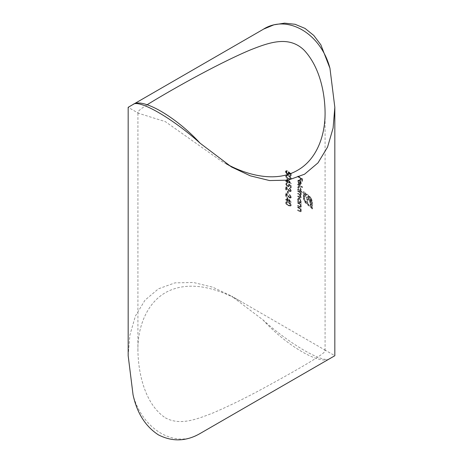 <?xml version="1.0" encoding="UTF-8"?>
<svg xmlns="http://www.w3.org/2000/svg" width="463" height="463" viewBox="0 0 463 463"><rect width="100%" height="100%" fill="white"/><g stroke="black" fill="none" stroke-linecap="round" stroke-linejoin="round"><path stroke-width="0.35" stroke-dasharray="2.31 1.74" d="M165.326 417.811C180.026 425.827 196.324 419.414 212.65 413.106C229.335 405.947 246.686 397.428 264.714 387.56C301.199 367.749 326.924 352.575 325.084 350.584L324.511 349.768L241.819 302.021C219.67 289.062 194.113 281.643 172.977 289.265C149.451 297.217 137.43 323.961 137.916 350.584C138.321 374.613 145.457 404.517 165.326 417.811M226.621 164.018L221.181 161.014L165.326 121.63L138.483 113.267L137.916 112.451C137.783 111.317 140.845 108.759 147.101 104.771M300.921 203.078A93.584 54.032 0 0 0 300.337 202.707L300.892 202.424L300.337 202.707L300.979 201.555L299.329 198.511L298.126 198.372L297.616 199.501L298.247 201.44A93.584 54.032 0 0 0 297.674 201.11L297.674 201.579A93.584 54.032 180 0 1 300.921 203.552L301.268 202.881L300.921 203.552M297.674 207.117L297.674 207.586A93.584 54.032 180 0 1 298.866 208.286L299.74 208.888L300.585 210.729L299.96 211.325L299.225 210.931A93.584 54.032 0 0 0 297.674 210.017L297.674 210.491A93.584 54.032 180 0 1 299.353 211.487L300.643 211.851L300.979 211.059L300.348 209.195A93.584 54.032 180 0 1 300.921 209.56L300.921 209.085A93.584 54.032 0 0 0 297.674 207.117L298.022 206.915A94.07 54.31 180 0 1 301.268 208.888L300.921 209.085M300.371 211.331L299.96 211.325L300.371 211.331M297.674 190.849L297.674 191.317A93.584 54.032 180 0 1 299.063 192.139L300.585 194.327L300.377 194.836L300.933 194.124L299.347 194.472A93.584 54.032 0 0 0 297.674 193.482L297.674 193.951A93.584 54.032 180 0 1 298.959 194.709L300.585 196.96L300.377 197.481L300.933 196.763L299.457 197.169A93.584 54.032 0 0 0 297.674 196.115L297.674 196.584A93.584 54.032 180 0 1 299.457 197.643L300.69 197.996L300.979 197.29L300.209 195.392L301.031 195.166L300.209 195.392L300.979 194.657L300.371 192.944A93.584 54.032 180 0 1 300.921 193.291L300.921 192.822A93.584 54.032 0 0 0 297.674 190.849L298.022 190.646A94.07 54.31 180 0 1 301.268 192.62L300.921 192.822M297.674 184.303L297.674 184.772A93.584 54.032 180 0 1 302.183 187.567L302.183 187.098A93.584 54.032 0 0 0 297.674 184.303L298.022 184.1A94.07 54.31 180 0 1 302.53 186.896L302.183 187.098M285.561 176.009C285.926 177.497 286.846 178.498 288.322 179.002L290.561 179.32L290.995 178.411C290.66 176.907 289.769 175.911 288.322 175.425L286.018 175.107L285.561 176.009L286.371 174.904L288.322 175.425M290.868 185.837L288.327 184.129L288.588 185.408L288.241 186.213L287.442 186.178L286.111 184.28L287.054 183.041L286.018 183.093L285.561 184.025L287.425 186.641L288.669 186.693L289.016 185.067L290.353 185.964L290.353 187.752A93.584 54.032 180 0 1 290.868 187.995L290.868 185.837L291.215 185.634L291.215 187.793L290.868 187.995M287.459 191.248L287.459 193.274A93.584 54.032 180 0 1 287.992 193.505L287.992 191.479A93.584 54.032 0 0 0 287.459 191.248L287.807 191.045A94.07 54.31 180 0 1 288.339 191.277L287.992 191.479M286.921 197.498L286.921 199.993A93.584 54.032 0 0 0 285.7 199.484L285.7 199.958A93.584 54.032 180 0 1 286.921 200.467L286.921 201.075A93.584 54.032 180 0 1 287.459 201.307L287.459 200.699A93.584 54.032 180 0 1 290.995 202.296L286.921 197.498L287.268 197.296L291.343 202.001L290.995 202.204M297.674 176.27L297.674 176.739A93.584 54.032 180 0 1 299.856 178.047L299.856 180.136A93.584 54.032 180 0 1 300.308 180.42L300.308 178.324A93.584 54.032 180 0 1 301.639 179.175L301.639 181.27A93.584 54.032 180 0 1 302.079 181.554L302.079 178.99A93.584 54.032 0 0 0 297.674 176.27L298.022 176.067A94.07 54.31 180 0 1 302.42 178.793L302.079 178.99M285.561 202.742C285.926 204.229 286.846 205.225 288.322 205.728L290.561 206.047L290.995 205.138C290.66 203.639 289.769 202.644 288.322 202.152L286.018 201.839L285.561 202.742L286.371 201.636L288.322 202.152M290.48 196.931L290.156 197.614L289.456 197.597L285.7 192.938L285.7 196.515A93.584 54.032 180 0 1 286.244 196.74L286.244 194.292L289.497 198.089L290.59 198.118L290.995 197.197L289.311 194.697L290.48 196.931L290.828 196.729L289.659 194.969L289.311 195.172M290.48 190.449L290.156 191.132L289.456 191.121L285.7 186.456L285.7 190.033A93.584 54.032 180 0 1 286.244 190.258L286.244 187.81L289.497 191.613L290.59 191.641L290.995 190.715L289.311 188.221L290.48 190.449L290.828 190.252L289.659 188.493L289.311 188.69M286.921 178.868L286.921 181.363A93.584 54.032 0 0 0 285.7 180.854L285.7 181.328A93.584 54.032 180 0 1 286.921 181.837L286.921 182.445A93.584 54.032 180 0 1 287.459 182.677L287.459 182.069A93.584 54.032 180 0 1 290.995 183.666L286.921 178.868L287.268 178.666L291.343 183.371L290.995 183.574M298.022 181.589L298.369 180.796L299.231 180.9L299.231 184.343L300.354 184.615L300.875 184.338L300.354 184.615L300.979 183.464L300.383 181.583L299.312 180.477L298.045 180.339L297.616 181.409L298.531 183.718L298.022 181.589L298.369 181.386L299.063 183.215L298.716 183.412M302.183 192.093A93.584 54.032 0 0 0 300.308 190.878L300.886 190.588L300.308 190.878L300.979 189.743L299.329 186.699L298.126 186.56L297.616 187.689L298.247 189.627A93.584 54.032 0 0 0 297.674 189.298L297.674 189.766A93.584 54.032 180 0 1 302.183 192.562L302.53 191.89L302.183 192.562M290.197 173.706L290.353 175.604A93.584 54.032 180 0 1 290.868 175.847L290.654 173.538M287.425 174.493L288.669 174.545L289.462 173.382L289.016 174.343L287.772 174.291M297.674 202.661L297.674 203.13A93.584 54.032 180 0 1 298.866 203.836L299.74 204.438L300.585 206.272L299.96 206.874L299.225 206.481A93.584 54.032 0 0 0 297.674 205.56L297.674 206.035A93.584 54.032 180 0 1 299.353 207.03L300.643 207.401L300.979 206.602L300.348 204.744A93.584 54.032 180 0 1 300.921 205.103L300.921 204.634A93.584 54.032 0 0 0 297.674 202.661L298.022 202.458A94.07 54.31 180 0 1 301.268 204.432L300.921 204.634M300.371 206.874L299.96 206.874L300.371 206.874M311.883 201.017L310.916 198.586L309.406 196.596A93.584 54.032 0 0 0 303.271 191.856L303.271 195.565A93.584 54.032 180 0 1 304.046 196.104L304.046 196.086A93.584 54.032 180 0 1 306.749 198.095L306.749 201.891A93.584 54.032 180 0 1 307.663 202.62L307.663 198.824A93.584 54.032 180 0 1 308.503 199.512L309.88 201.891L309.978 204.582A93.584 54.032 180 0 1 310.841 205.358L310.233 200.566L308.358 198.031A93.584 54.032 -0 0 0 304.046 194.72L304.046 193.378A93.584 54.032 180 0 1 309.406 197.579L310.962 199.941L311.599 202.846L311.599 207.366A93.584 54.032 -0 0 0 306.518 203.008L304.776 200.734L304.046 196.983A93.584 54.032 0 0 0 303.271 196.445L303.774 199.952L304.949 202.256L306.518 203.992A93.584 54.032 180 0 1 312.236 208.969L311.883 201.017L312.236 200.809L312.594 203.257L312.236 203.465M262.88 319.817C289.728 344.229 324.158 364.109 329.951 358.541C320.882 365.712 287.083 346.266 262.88 319.817L231.5 296.065L241.819 302.021M128.17 355.723L129.895 335.009L135.422 315.992L145.012 300.157L158.433 288.825L174.956 282.87L193.465 282.482L212.696 287.199L231.5 296.065M133.107 104.459L128.17 107.312L138.483 113.267M263.765 29.036L262.88 29.534M200.12 433.495C175.963 449.33 142.182 429.826 133.049 394.771M302.42 178.793L302.42 181.357L302.079 181.554M302.42 181.357A94.07 54.31 0 0 0 301.986 181.068L301.639 181.27M301.986 181.068L301.986 178.978L301.639 179.175M301.986 178.978A94.07 54.31 0 0 0 300.655 178.128L300.308 178.324M300.655 178.128L300.655 180.217L300.308 180.42M300.655 180.217A94.07 54.31 0 0 0 300.203 179.939L299.856 180.136M300.203 179.939L300.203 177.844L299.856 178.047M300.203 177.844A94.07 54.31 0 0 0 298.022 176.542L297.674 176.739M298.022 176.542L298.022 176.067M288.669 201.955C290.11 202.435 291.001 203.431 291.343 204.941L290.995 205.138M291.343 204.941L290.903 205.85L288.322 205.728M288.669 205.531C287.205 205.034 286.284 204.033 285.914 202.539M288.327 202.626L290.48 204.912L290.162 205.549L288.327 205.259L287.014 204.49L286.111 202.979L286.458 202.325L288.675 202.424L286.811 202.123L286.111 202.979M286.458 202.782L287.361 204.293L288.675 205.057L290.509 205.346L290.828 204.71L290.48 204.912M290.828 204.71L288.675 202.424M288.675 205.057L288.327 205.259M287.361 204.293L287.014 204.49M291.343 202.001L290.995 202.296M291.343 202.099A94.07 54.31 0 0 0 287.807 200.496L287.459 200.699M287.807 200.496L287.459 201.307M287.807 201.104A94.07 54.31 0 0 0 287.268 200.873L286.921 201.075M287.268 200.873L287.268 200.265L286.921 200.467M287.268 200.265A94.07 54.31 0 0 0 286.047 199.756L285.7 199.958M286.047 199.756L286.047 199.281L285.7 199.484M286.047 199.281A94.07 54.31 180 0 1 287.268 199.79L286.921 199.993M287.268 199.79L287.268 197.296M287.459 200.224L287.459 198.656L289.699 201.22A93.584 54.032 0 0 0 287.459 200.224L287.807 200.022A94.07 54.31 180 0 1 290.046 201.017L289.699 201.22M290.046 201.017L287.807 198.453L287.459 198.656M287.807 198.453L287.807 200.022M289.659 194.969L289.659 194.501L289.311 194.697M289.659 194.501L291.343 197.001L290.995 197.197M291.343 197.001L290.938 197.921L289.497 198.089M289.844 197.892L286.591 194.09L286.244 194.292M286.591 194.09L286.591 196.538L286.244 196.74M286.591 196.538A94.07 54.31 0 0 0 286.047 196.312L285.7 196.515M286.047 196.312L286.047 192.735L285.7 192.938M286.047 192.735L288.229 195.699L287.876 195.901M288.229 195.699L289.803 197.4L289.456 197.597M289.803 197.4L290.504 197.417L290.828 196.729M288.339 191.277L288.339 193.303L287.992 193.505M288.339 193.303A94.07 54.31 0 0 0 287.807 193.071L287.459 193.274M287.807 193.071L287.807 191.045M289.659 188.493L289.659 188.019L289.311 188.221M289.659 188.019L291.343 190.519L290.995 190.715M291.343 190.519L290.938 191.439L289.497 191.613M289.844 191.41L286.591 187.608L286.244 187.81M286.591 187.608L286.591 190.061L286.244 190.258M286.591 190.061A94.07 54.31 0 0 0 286.047 189.836L285.7 190.033M286.047 189.836L286.047 186.253L285.7 186.456M286.047 186.253L288.229 189.222L287.876 189.419M288.229 189.222L289.803 190.918L289.456 191.121M289.803 190.918L290.504 190.935L290.828 190.252M291.215 187.793A94.07 54.31 0 0 0 290.7 187.556L290.353 187.752M290.7 187.556L290.7 185.761L290.353 185.964M290.7 185.761L289.363 184.864L289.016 185.067M289.363 184.864L289.115 185.732M289.462 185.53L289.016 186.496L287.425 186.641M287.772 186.439L285.914 183.823L285.561 184.025M285.914 183.823L286.365 182.891L287.054 183.041M287.407 182.839L287.054 183.516M287.407 183.313L286.811 183.354L286.111 184.28M286.458 184.077L287.795 185.976L287.442 186.178M287.795 185.976L288.594 186.01L288.935 185.206L288.588 185.408M288.935 185.206L288.675 183.933L288.327 184.129M288.675 183.933L291.215 185.634M291.343 183.371L290.995 183.666M291.343 183.47A94.07 54.31 0 0 0 287.807 181.866L287.459 182.069M287.807 181.866L287.459 182.677M287.807 182.474A94.07 54.31 0 0 0 287.268 182.243L286.921 182.445M287.268 182.243L287.268 181.635L286.921 181.837M287.268 181.635A94.07 54.31 0 0 0 286.047 181.126L285.7 181.328M286.047 181.126L286.047 180.651L285.7 180.854M286.047 180.651A94.07 54.31 180 0 1 287.268 181.166L286.921 181.363M287.268 181.166L287.268 178.666M287.459 181.594L287.459 180.026L289.699 182.59A93.584 54.032 0 0 0 287.459 181.594L287.807 181.392A94.07 54.31 180 0 1 290.046 182.387L289.699 182.59M290.046 182.387L287.807 179.823L287.459 180.026M287.807 179.823L287.807 181.392M288.669 175.222C290.11 175.709 291.001 176.704 291.343 178.209L290.995 178.411M291.343 178.209L290.903 179.117L288.322 179.002M288.669 178.799C287.205 178.301 286.284 177.306 285.914 175.813M288.327 175.899L290.48 178.18L290.162 178.816L288.327 178.527L287.014 177.763L286.111 176.253L286.458 175.599L288.675 175.697L286.811 175.396L286.111 176.253M286.458 176.05L287.361 177.56L288.675 178.33L290.509 178.62L290.828 177.983L290.48 178.18M290.828 177.983L288.675 175.697M288.675 178.33L288.327 178.527M287.361 177.56L287.014 177.763M299.063 183.215L298.531 183.718M298.872 183.522L297.958 181.212L297.616 181.409M297.958 181.212L298.386 180.142L299.654 180.275L299.312 180.477M299.654 180.275L300.73 181.386L300.383 181.583M300.73 181.386L301.32 183.261L300.979 183.464M301.32 183.261L300.695 184.419L299.231 184.343M299.578 184.147L299.578 180.703L299.231 180.9M299.578 180.703L298.71 180.599L298.369 181.386M299.63 184.112L299.63 181.195L300.585 183.238L300.232 184.106L299.63 184.112L300.574 183.909L300.933 183.041L300.585 183.238M300.933 183.041L300.632 181.861L299.978 180.998L299.63 181.195M299.978 180.998L299.978 183.915M300.632 181.861L300.29 182.057M302.53 186.896L302.183 187.567M302.53 187.37A94.07 54.31 0 0 0 298.022 184.575L297.674 184.772M298.022 184.575L298.022 184.1M302.53 192.365A94.07 54.31 0 0 0 298.022 189.57L297.674 189.766M298.022 189.57L298.022 189.095L297.674 189.298M298.022 189.095A94.07 54.31 180 0 1 298.594 189.431L298.247 189.627M298.594 189.431L297.958 187.492L297.616 187.689M297.958 187.492L298.467 186.363L299.671 186.496L299.329 186.699M299.671 186.496L301.32 189.546L300.979 189.743M301.32 189.546L300.649 190.681A94.07 54.31 180 0 1 302.53 191.89M300.585 189.506L300.209 190.386L299.312 190.264L298.022 187.943L298.409 187.075L299.324 187.168L300.585 189.506L300.933 189.303L299.671 186.965L299.324 187.168M299.671 186.965L298.751 186.878L298.369 187.746L299.659 190.067L299.312 190.264M299.659 190.067L300.556 190.189L300.933 189.303M298.369 187.746L298.022 187.943M301.268 192.62L300.921 193.291M301.268 193.094A94.07 54.31 0 0 0 300.713 192.741L300.371 192.944M300.713 192.741L301.164 193.557L300.817 193.76M301.164 193.557L301.32 194.454L300.979 194.657M301.32 194.454L300.556 195.195L301.32 197.093L300.979 197.29M301.32 197.093L301.031 197.794L299.798 197.441A94.07 54.31 0 0 0 298.022 196.387L297.674 196.584M298.022 196.387L298.022 195.913L297.674 196.115M298.022 195.913A94.07 54.31 180 0 1 299.798 196.972L300.933 196.763L299.301 194.506A94.07 54.31 0 0 0 298.022 193.754L297.674 193.951M298.022 193.754L298.022 193.279L297.674 193.482M298.022 193.279A94.07 54.31 180 0 1 299.694 194.269L300.933 194.124L299.405 191.937A94.07 54.31 0 0 0 298.022 191.121L297.674 191.317M298.022 191.121L298.022 190.646M288.935 173.058L288.675 171.779L291.215 173.486L290.868 173.683M291.215 173.486L291.215 175.645L290.868 175.847M291.215 175.645A94.07 54.31 0 0 0 290.7 175.402L290.353 175.604M290.7 175.402L290.7 173.613L290.353 173.81M289.363 172.716L289.462 173.382M285.914 171.675L286.365 170.743L287.054 170.893M287.407 170.691L287.054 171.362M287.407 171.165L286.811 171.206L286.111 172.126M286.458 171.923L287.795 173.828L287.442 174.03M287.795 173.828L288.594 173.862M288.675 171.779L288.327 171.981M301.268 208.888L300.921 209.56M301.268 209.363A94.07 54.31 0 0 0 300.695 208.998L300.348 209.195M300.695 208.998L301.32 210.862L300.979 211.059M301.32 210.862L300.991 211.655L299.7 211.284A94.07 54.31 0 0 0 298.022 210.289L297.674 210.491M298.022 210.289L298.022 209.82L297.674 210.017M298.022 209.82A94.07 54.31 180 0 1 299.567 210.734L300.302 211.128L300.585 210.729M300.933 210.532L300.082 208.691L299.74 208.888M300.082 208.691L299.214 208.09A94.07 54.31 0 0 0 298.022 207.389L297.674 207.586M298.022 207.389L298.022 206.915M301.268 204.432L300.921 205.103M301.268 204.906A94.07 54.31 0 0 0 300.695 204.542L300.348 204.744M300.695 204.542L301.32 206.405L300.979 206.602M301.32 206.405L300.991 207.198L299.7 206.828A94.07 54.31 0 0 0 298.022 205.838L297.674 206.035M298.022 205.838L298.022 205.364L297.674 205.56M298.022 205.364A94.07 54.31 180 0 1 299.567 206.278L300.302 206.672L300.585 206.272M300.933 206.076L300.082 204.235L299.74 204.438M300.082 204.235L299.214 203.633A94.07 54.31 0 0 0 298.022 202.933L297.674 203.13M298.022 202.933L298.022 202.458M301.268 203.355A94.07 54.31 0 0 0 298.022 201.382L297.674 201.579M298.022 201.382L298.022 200.907L297.674 201.11M298.022 200.907A94.07 54.31 180 0 1 298.594 201.243L298.247 201.44M298.594 201.243L297.958 199.304L297.616 199.501M297.958 199.304L298.467 198.176L299.671 198.309L299.329 198.511M299.671 198.309L301.32 201.359L300.979 201.555M301.32 201.359L300.678 202.51A94.07 54.31 180 0 1 301.268 202.881M300.585 201.318L300.209 202.198L299.312 202.076L298.022 199.756L298.409 198.887L299.324 198.98L300.585 201.318L300.933 201.116L299.671 198.777L299.324 198.98M299.671 198.777L298.751 198.691L298.369 199.559L299.659 201.88L299.312 202.076M299.659 201.88L300.556 202.001L300.933 201.116M298.369 199.559L298.022 199.756M312.594 203.257L312.594 208.761L312.236 208.969M312.594 208.761A94.07 54.31 0 0 0 306.865 203.789L306.518 203.992M306.865 203.789L305.296 202.059L304.949 202.256M305.296 202.059L304.122 199.75L303.774 199.952M304.122 199.75L303.618 197.157L303.271 197.36M303.618 197.157L303.618 196.248L303.271 196.445M303.618 196.248A94.07 54.31 180 0 1 304.388 196.787L304.046 196.983M304.388 196.787L304.046 197.898M304.388 197.695L305.123 200.537L304.776 200.734M305.123 200.537L306.865 202.806L306.518 203.008M306.865 202.806A94.07 54.31 180 0 1 311.958 207.164L311.599 207.366M311.958 207.164L311.958 202.644L311.599 202.846M311.958 202.644L311.315 199.732L310.962 199.941M311.315 199.732L309.759 197.377L309.406 197.579M309.759 197.377A94.07 54.31 0 0 0 304.388 193.181L304.046 193.378M304.388 193.181L304.388 194.524L304.046 194.72M304.388 194.524A94.07 54.31 180 0 1 308.705 197.828L308.358 198.031M308.705 197.828L309.822 198.997L309.469 199.2M309.822 198.997L310.586 200.363L310.233 200.566M310.586 200.363L311.043 201.914L310.69 202.117M311.043 201.914L311.194 203.674L310.841 203.876M311.194 203.674L311.194 205.155L310.841 205.358M311.194 205.155A94.07 54.31 0 0 0 310.332 204.374L309.978 204.582M310.332 204.374L310.332 202.667L309.978 202.869M310.332 202.667L310.233 201.689L309.88 201.891M310.233 201.689L309.95 200.803L309.597 201.006M309.95 200.803L309.487 199.981L309.134 200.184M309.487 199.981L308.856 199.316L308.503 199.512M308.856 199.316A94.07 54.31 -0 0 0 308.017 198.627L307.663 198.824M308.017 198.627L308.017 202.418L307.663 202.62M308.017 202.418A94.07 54.31 -0 0 0 307.096 201.689L306.749 201.891M307.096 201.689L307.096 197.898L306.749 198.095M307.096 197.898A94.07 54.31 0 0 0 304.388 195.89L304.046 196.086M304.388 195.89L304.046 196.104M304.388 195.901A94.07 54.31 -0 0 0 303.618 195.363L303.271 195.565M303.618 195.363L303.618 191.659L303.271 191.856M303.618 191.659A94.07 54.31 180 0 1 309.759 196.393L309.406 196.596M309.759 196.393L311.275 198.384L310.916 198.586M311.275 198.384L312.236 200.809M287.998 195.999L287.65 196.202M287.998 189.523L287.65 189.726M299.798 197.441L299.457 197.643M299.798 196.972L299.457 197.169M299.301 194.506L298.959 194.709M299.694 194.269L299.347 194.472M299.405 191.937L299.063 192.139M299.7 211.284L299.353 211.487M299.567 210.734L299.225 210.931M299.214 208.09L298.866 208.286M299.7 206.828L299.353 207.03M299.567 206.278L299.225 206.481M299.214 203.633L298.866 203.836M303.757 198.442L303.41 198.644M310.563 197.273L310.21 197.475M325.084 350.584L325.084 112.451M137.916 350.584L137.916 112.451M221.181 161.014L231.5 166.969M324.511 349.768L334.83 355.723M286.018 201.833L286.365 201.631M290.561 206.047L290.903 205.85M290.162 205.549L290.509 205.346M286.458 202.325L286.811 202.123M290.59 198.118L290.938 197.921M290.156 197.614L290.504 197.417M290.59 191.641L290.938 191.439M290.156 191.132L290.504 190.935M288.669 186.693L289.016 186.496M286.018 183.093L286.365 182.891M286.464 183.556L286.811 183.354M288.241 186.213L288.594 186.01M286.018 175.107L286.365 174.904M290.561 179.32L290.903 179.117M290.162 178.816L290.509 178.62M286.458 175.593L286.811 175.396M298.045 180.339L298.386 180.142M298.369 180.796L298.71 180.599M300.232 184.112L300.574 183.909M298.126 186.56L298.467 186.363M300.209 190.386L300.556 190.189M298.409 187.075L298.751 186.878M300.69 197.996L301.031 197.794M288.669 174.545L289.016 174.343M286.018 170.945L286.365 170.743M300.643 211.851L300.991 211.655M300.643 207.401L300.991 207.198M298.126 198.372L298.467 198.176M300.209 202.198L300.556 202.001M298.409 198.887L298.751 198.691"/><path stroke-width="0.69" d="M147.101 104.771C165.598 93.196 215.417 64.664 250.055 50.05C268.772 42.654 288.762 35.084 304.197 50.27C319.019 66.18 324.823 90.887 325.084 112.451C325.304 135.995 316.536 159.399 297.871 170.112C277.777 182.104 249.985 176.721 226.621 164.018M290.868 173.683L288.327 171.981L288.588 173.26L288.241 174.059L287.442 174.03L286.111 172.126L287.054 170.893L286.018 170.945L285.561 171.877L287.425 174.493L287.772 174.291L285.914 171.675L285.561 171.877M289.115 173.579L289.016 172.913L290.353 173.81M334.83 107.312L334.83 355.723L200.12 433.495C186.265 441.499 172.358 441.957 158.41 434.867C145.451 426.423 136.996 413.054 133.049 394.771L128.17 355.723L128.17 107.312L133.049 104.493C138.836 98.949 173.139 118.702 200.12 143.217L231.5 166.969L250.304 175.836L269.535 180.553L288.044 180.165L304.567 174.21L317.988 162.878L327.578 147.043L333.105 128.025L334.83 107.312L329.951 68.258L320.836 44.795L313.769 35.437L305.042 28.428L295.099 24.29L284.508 23.15L273.864 24.84L263.765 29.036M329.951 68.258C320.795 33.145 286.979 13.722 262.88 29.534L133.107 104.459M133.049 104.493C142.193 97.328 175.975 116.826 200.12 143.217M290.7 173.613L289.363 172.716L289.016 172.913M288.241 174.059L288.588 173.26M286.464 171.408L286.811 171.206"/></g></svg>
